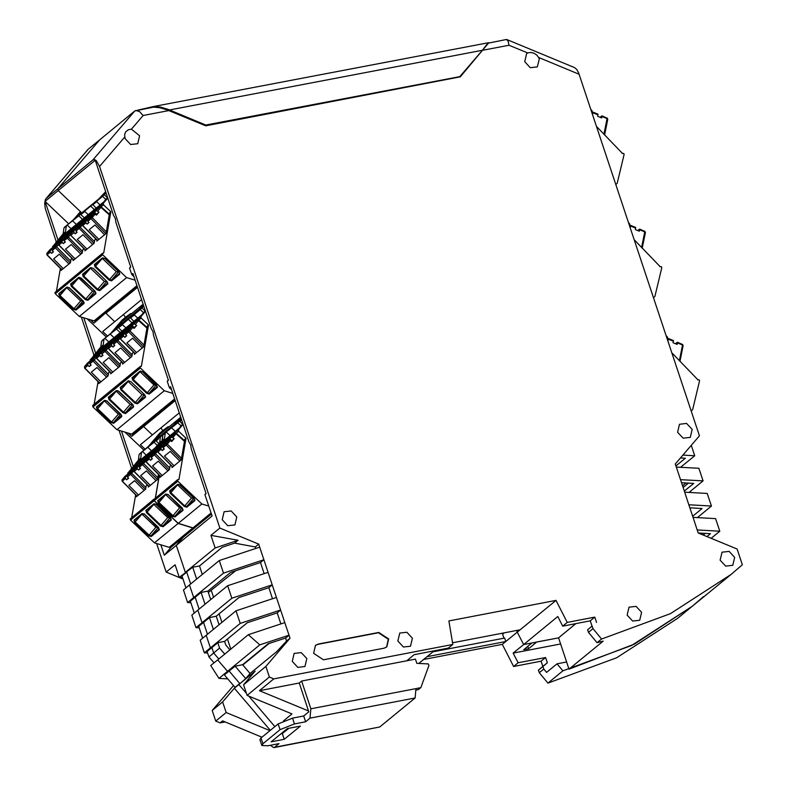 <?xml version="1.0" encoding="UTF-8"?>
<svg xmlns="http://www.w3.org/2000/svg" width="787" height="787" viewBox="0 0 787 787"><rect width="100%" height="100%" fill="white"/><g stroke="black" fill="none" stroke-linecap="round" stroke-linejoin="round"><path stroke-width="1.18" d="M423.544 659.536L502.283 644.405L513.586 666.491L518.102 662.792L513.163 653.141L523.611 644.563L531.933 642.959L523.739 649.688L528.589 648.754L536.783 642.025L558.583 637.834L575.927 623.599M502.283 644.405L517.246 632.118L523.611 644.563L558.583 637.834L569.011 669.196L603.216 641.12L597.067 642.713L601.583 639.005L592.955 628.646L588.45 632.354L597.067 642.713M516.685 630.436L517.246 632.118L516.685 630.436M539.272 672.708L547.9 683.067L562.862 670.79L557.039 663.795L546.591 672.373L543.787 669.009L542.941 666.451L538.426 670.15L539.272 672.708L543.787 669.009M566.601 661.956L557.039 663.795M562.862 670.79L631.695 645.458L692.393 606.167L703.588 596.536M69.886 222.8L73.535 219.622M96.083 320.614L93.938 323.123L90.525 319.876M107.553 336.039L102.753 331.484L114.754 321.637L105.93 313.275L137.509 287.363M175.176 400.593L143.598 426.505L145.743 424.006L143.598 426.505L152.422 434.877L143.598 426.505L131.606 436.352L128.192 433.116M131.606 436.352L133.751 433.844M179.249 412.85L140.42 444.724L145.133 449.19M160.853 544.811L164.306 555.199L171.3 547.024L195.038 527.546M211.339 590.653L213.533 597.264M219.071 613.909L221.904 622.428M227.443 639.074L230.778 649.108M504.172 632.837L502.637 634.106L504.005 638.208M194.32 613.034L190.375 601.17L195.127 597.274L199.072 609.138L195.127 597.274L201.059 592.395L207.847 591.096L230.611 572.405L260.448 562.538L263.881 559.724L223.478 573.093L193.671 597.549L195.127 597.274L193.671 597.549L189.49 584.967L183.43 589.935L187.621 602.517L193.671 597.549L189.49 584.967L219.288 560.511L259.69 547.142L258.677 544.102L219.829 528.028L210.916 535.347L238.077 540.325L234.644 543.138L255.254 546.916L255.755 548.441M190.877 602.704L187.621 602.517M204.364 652.846L200.173 640.264L206.224 635.296L210.414 647.878L204.364 652.846L207.62 653.023M183.017 579.075L166.146 572.09L175.068 564.771L179.249 577.353L182.515 577.54M432.87 651.882L504.713 638.07L505.844 641.474L427.105 656.614M164.306 555.199L176.308 545.352L183.302 537.187L176.308 545.352L185.299 572.385L186.755 572.11L190.7 583.974L186.755 572.11L182.004 576.005L185.948 587.869M195.993 627.682L191.802 615.1L197.852 610.132L202.043 622.714L195.993 627.682L199.249 627.859M219.052 624.77L216.218 616.26L209.431 617.559L203.499 622.438L202.043 622.714L203.499 622.438L207.443 634.302L203.499 622.438L198.747 626.334L202.692 638.198M208.909 656.899L207.119 651.498L211.87 647.603L210.414 647.878L211.87 647.603L213.661 653.003L208.909 656.899L214.025 662.861M224.708 654.086L219.603 648.124L213.661 653.003L218.776 658.965L213.661 653.003L211.87 647.603L217.802 642.723L224.59 641.425L225.82 645.133L229.873 649.855M219.002 678.355L210.749 665.546L217.665 659.87L227.522 671.36L229.145 671.055L227.522 671.36L219.002 678.355L227.738 678.847M239.779 683.46L229.145 671.055L224.393 674.951L235.028 687.356L239.779 683.46L229.145 671.055L235.077 666.176L245.721 678.581L238.835 684.552L246.42 693.386L238.835 684.552L239.779 683.46M248.692 696.042L274.879 726.578L248.692 696.042M284.343 731.025L285.051 731.32L284.343 731.025M513.586 666.491L541.112 661.198L545.627 657.499L518.102 662.792M541.112 661.198L542.863 666.441L547.378 662.733L545.627 657.499M45.99 198.521L57.717 188.85L99.654 139.85L87.977 149.471L45.38 199.514L44.692 203.44L45.292 208.476L56.271 241.776M238.077 540.325L215.107 547.929L185.299 572.385L176.308 545.352L212.057 516.006L204.925 494.59L206.115 493.606L191.211 448.816L190.651 444.842L188.89 441.832L170.563 386.722L169.372 387.696L167.247 381.321L168.438 380.347L153.544 335.587L152.983 331.602L151.222 328.592L132.895 273.492L131.704 274.466L129.58 268.082L130.77 267.108L115.876 222.347L115.315 218.363L113.554 215.363L95.227 160.263L58.287 190.582L81.779 212.854L58.287 190.582L57.717 188.85L99.654 139.85L134.813 110.997L92.866 159.997L57.717 188.85L58.287 190.582L45.105 201.393L68.705 223.774M93.938 323.123L108.075 310.767L105.93 313.275L114.754 321.637L141.581 299.621M106.373 337.013L87.268 318.892M233.513 685.585L212.185 710.484L215.717 721.108L226.174 712.53L222.642 701.906L234.329 688.261L270.364 730.287M212.185 710.484L222.642 701.906M226.174 712.53L269.941 730.641M261.982 737.173L222.583 720.862L220.085 722.909L215.717 721.108M538.426 670.15L542.863 666.441M547.378 662.733L542.941 666.451M527.792 646.363L528.589 648.754M234.329 688.261L255.234 671.104L243.547 684.749L247.079 695.374L269.4 677.046L273.768 678.856L259.405 690.652L308.524 710.976M560.639 644.012L513.163 653.141M83.845 317.85L95.571 353.097M547.9 683.067L616.733 657.745L677.42 618.444L692.393 606.167L634.479 644.061L569.011 669.196M220.085 722.909L225.171 721.935M166.146 572.09L156.652 543.532M131.557 468.098L118.985 430.312M93.938 355.006L81.317 317.082M196.642 579.094L192.687 567.23L179.249 577.353M133.19 466.189L121.513 431.079M45.105 201.393L57.904 239.868M124.936 432.122L143.942 450.164M205.014 604.259L201.059 592.395M592.109 626.098L587.594 629.797L592.109 626.098L592.955 628.646M248.338 634.696L259.799 644.868L227.522 671.36L217.665 659.87L248.338 634.696L284.805 622.625L288.986 635.207L285.563 638.021L286.566 641.061L290 638.247L265.868 666.432L243.547 684.749M219.603 648.124L217.802 642.723M224.59 641.425L247.354 622.733L277.191 612.857L280.615 610.043L240.212 623.412L210.414 647.878L206.224 635.296L236.031 610.83L276.434 597.461L284.805 622.625M236.031 610.83L240.212 623.412M245.721 678.581L250.109 673.456L276.837 651.518L286.566 641.061M247.079 695.374L291.977 713.947L283.389 721M273.768 678.856L452.781 644.445L448.265 648.144L414.198 654.695L406.712 660.834M299.217 682.988L301.588 681.04L310.835 708.831L310.019 718.177L305.622 721.787L303.703 716.022L308.809 711.822L299.217 682.988L259.405 690.652M697.351 517.62L711.428 506.061L688.861 504.792L693.042 517.374L715.619 518.643L719.8 531.225L697.223 529.956L698.236 532.996L737.085 549.07L742.308 564.751L731.103 574.382L670.416 613.683L601.583 639.005M705.142 533.409L703.165 535.032M689.874 507.861L702.102 508.54L692.678 516.272M258.677 544.102L255.254 546.916M290 638.247L288.986 635.207L259.799 644.868M265.868 666.432L269.4 677.046M215.107 547.929L210.916 535.347M683.086 487.438L688.399 483.08M681.503 482.697L693.731 483.375L684.306 491.108M92.866 159.997L94.725 159.653L96.299 160.676L99.546 166.441L219.829 528.028M223.478 573.093L219.288 560.511M227.659 585.676L197.852 610.132L202.043 622.714L231.84 598.258L227.659 585.676L268.062 572.306L259.69 547.142M711.143 538.328L719.8 531.225M555.966 600.343L567.27 622.428L562.754 626.137L557.816 616.487L523.611 644.563L517.246 632.118L555.966 600.343L448.905 620.923L452.781 644.445M680.607 467.291L694.685 455.732L691.242 445.383M694.685 455.732L682.949 455.073M418.773 663.451L434.109 650.869M698.315 533.025L710.464 533.704L706.942 536.596M452.505 642.772L520.099 629.777M688.979 492.455L703.057 480.896L698.876 468.314L676.299 467.055L684.67 492.209L707.247 493.479L711.428 506.061M703.057 480.896L680.489 479.627M235.569 570.772L208.309 592.503M234.644 543.138L222.239 547.24L199.475 565.932L202.308 574.451M250.109 673.456L242.622 664.73L268.131 643.796L285.563 638.021M280.87 623.934L277.191 612.857M272.499 598.769L268.82 587.702L272.243 584.879L276.434 597.461M216.218 616.26L238.982 597.569L268.82 587.702M260.448 562.538L264.127 573.605M688.861 504.792L684.67 492.209M207.847 591.096L210.68 599.605M242.622 664.73L235.077 666.176M192.687 567.23L199.475 565.932M697.223 529.956L693.042 517.374M213.375 629.423L209.431 617.559M231.84 598.258L272.243 584.879L268.062 572.306M596.546 622.379L594.795 617.136L590.289 620.845L592.031 626.088M562.754 626.137L590.289 620.845M567.27 622.428L594.795 617.136M587.594 629.797L588.45 632.354M680.489 457.945L685.359 458.211L675.935 465.953M81.779 212.854L101.09 197.006M104.887 193.887L106.088 192.904M579.134 74.253L538.642 57.49L536.793 55.129L533.94 53.25L530.713 52.395L527.733 52.975L508.943 45.203L508.205 41.386L506.671 39.458L574.54 67.544L576.694 69.394L578.622 72.857L699.417 435.831L675.295 464.015L676.299 467.055M204.925 494.59L206.017 493.311M506.671 39.458L488.048 43.196M167.247 381.321L168.339 380.052M169.372 387.696L171.576 389.791M131.704 274.466L133.908 276.562M134.813 110.997L153.622 107.13L159.751 107.701L167.592 110.052L205.702 125.812L460.326 76.86L488.835 42.646M135.895 110.495L139.506 111.597L143.145 115.522L168.89 110.574M481.959 50.84L459.657 76.988M131.478 129.157L128.242 129.766L125.556 132.019L124.612 134.725L125.054 138.522L130.593 144.493L137.715 143.706L139.584 135.728L131.478 129.157L143.145 115.522M129.58 268.082L130.672 266.813M538.642 57.49L539.243 58.897L537.373 66.875L530.241 67.672L524.703 61.691L526.582 53.723L527.733 52.975M306.802 658.562L304.933 666.53L297.811 667.327L292.272 661.355L294.141 653.377L301.273 652.58L306.802 658.562M641.641 612.316L639.772 620.284L632.65 621.081L627.111 615.109L628.98 607.141L636.103 606.344L641.641 612.316M734.684 557.344L732.815 565.312L725.683 566.109L720.154 560.137L722.023 552.159L729.146 551.362L734.684 557.344M692.137 429.427L690.258 437.395L683.136 438.192L677.597 432.22L679.466 424.252L686.598 423.455L692.137 429.427M412.408 638.257L410.539 646.225L403.416 647.022L397.878 641.051L399.747 633.082L406.879 632.286L412.408 638.257M222.239 519.754L227.768 525.726L234.9 524.939L236.769 516.961L231.23 510.989L224.108 511.786L222.239 519.754M313.58 653.348L323.457 659.821L384.017 648.173L386.791 646.884L388.67 638.916L378.783 632.453L318.233 644.091L315.449 645.379L313.58 653.348M386.614 647.032L388.306 639.211L378.429 632.738L317.869 644.386L315.272 645.527M137.587 110.17L153.485 106.56L160.312 107.052L168.143 109.413L205.791 125.025L459.834 76.595L482.451 50.27L169.451 109.934M205.132 125.566L205.791 125.025M459.834 76.595L459.264 77.067M153.485 106.56L488.107 42.773L482.451 50.27M261.864 745.446L259.946 739.672L261.018 737.96L262.937 743.725L261.864 745.446L267.875 745.761L279.011 743.617L274.624 747.227L379.747 727.021L415.133 697.971L415.959 688.615L420.799 687.69L418.428 689.638L416.353 690.042M305.622 721.787L294.476 723.922L280.034 729.687L262.937 743.725M300.398 726.076L284.245 739.327L271.161 741.846L287.314 728.585L300.398 726.076M379.747 727.021L273.748 747.65L270.325 745.289M261.018 737.96L278.116 723.922L280.034 729.687M303.703 716.022L292.557 718.157L278.116 723.922M288.711 728.319L282.326 733.563L280.92 733.828M301.588 681.04L415.438 659.162L416.825 663.352L428.354 663.923L428.885 665.497L420.799 687.69M282.326 733.563L284.245 739.327M274.624 747.227L273.748 747.65M118.257 324.618L113.2 330.53M116.997 327.412L140.755 307.914M122.064 321.499L143.116 304.225M123.47 314.485L125.477 317.338M131.606 316.305L128.517 318.833M155.796 437.788L150.74 443.701M154.537 440.582L174.488 424.203M178.295 421.084L181.197 418.704M159.604 434.67L179.554 418.291M160.892 427.921L162.83 430.666M168.959 429.633L165.86 432.171M622.133 153.445L623.766 153.455L624.111 154.577L617.244 183.253L615.827 184.542M622.36 153.258L596.526 126.53M590.771 109.236L592.158 110.888L591.804 112.344M603.944 134.321L607.111 118.611L602.065 116.525L601.711 117.991L597.697 116.338L597.815 114.272M600.117 117.332L601.819 115.935L602.065 116.525M659.801 266.675L661.434 266.695L661.778 267.806L654.912 296.483L653.495 297.781M660.037 266.488L634.194 239.76M628.439 222.475L629.826 224.118L629.472 225.584M641.612 247.561L644.779 231.85L639.733 229.755L639.378 231.23L635.365 229.568L635.483 227.512M637.785 230.571L639.487 229.165L639.733 229.755M697.548 379.826L699.181 379.846L699.525 380.957L692.649 409.633L691.153 410.991M697.774 379.639L671.773 352.724M666.058 335.557L667.583 337.269L667.179 338.922M679.358 360.702L682.536 344.991L677.489 342.906L677.135 344.372L673.121 342.719L673.239 340.653M675.541 343.712L677.243 342.315L677.489 342.906M102.29 253.709L54.903 292.597L102.585 253.178L54.903 292.597L55.287 293.708L79.261 316.453L93.997 320.939L96.122 320.584L137.312 286.773M60.402 268.397L56.497 291.003M55.611 243.144L63.196 233.69L63.904 228.082L64.839 226.99L78.808 215.854L82.507 219.357M72.994 220.252L64.839 226.99M102.585 253.178L103.697 253.158L110.849 211.831L103.471 204.827L103.274 203.321L107.799 198.049M55.287 293.708L102.674 254.821L102.28 253.739M102.674 254.821L126.648 277.565L135.098 280.133M63.255 268.623L53.614 258.933L59.32 254.25L68.961 263.94M110.849 211.831L109.609 212.854L106.029 233.513L96.762 241.117L96.949 240.065M82.448 224.197L87.603 219.927M85.616 220.468L87.672 218.756L87.288 219.622M87.672 218.756L88.183 219.239M104.592 234.703L94.952 225.013L89.246 229.686L98.887 239.376M95.906 239.022L94.715 240.005L95.719 238.835M85.075 249.813L84.888 250.866L94.155 243.262L94.715 240.005M83.845 248.584L82.842 249.754L84.032 248.771M82.842 249.754L82.566 251.328L68.41 237.094L70.387 234.792M73.191 259.562L73.014 260.615L82.281 253.011L82.566 251.328M71.971 258.333L70.968 259.503L72.158 258.52M70.968 259.503L70.692 261.077L56.536 246.843L58.504 244.541M61.317 269.311L61.14 270.364L70.397 262.76L70.692 261.077M105.674 191.664L96.388 201.423L102.566 196.357L105.861 199.485M105.989 192.608L104.209 194.674L106.137 193.051M106.147 193.09L104.209 194.674L107.396 197.694M107.593 197.458L103.815 201.865L61.179 236.867L65.567 231.732L63.196 233.69M63.904 228.082L67.22 225.043L71.096 228.722M84.337 217.851L80.913 214.605L84.78 211.428M88.213 214.674L84.514 211.172L84.878 210.513L81.061 213.641L80.913 214.605M81.15 213.562L78.808 215.854M76.329 224.423L72.64 220.921M81.051 212.165L76.654 217.291L80.461 214.172M80.431 211.575L72.857 220.409M80.972 213.71L76.654 217.291M66.285 226.135L65.567 231.732M96.614 200.921L90.692 206.105L94.381 209.608M84.514 211.172L90.692 206.105M96.211 208.112L92.65 204.453L96.663 200.833M104.209 194.674L102.566 196.357M100.087 204.935L96.388 201.423M52.985 247.974L52.503 246.754L54.529 245.091L55.179 245.701M126.648 277.565L79.261 316.453M82.96 300.86L80.638 300.919L73.939 308.75L75.877 309.33L75.975 310.078L84.052 303.457L83.324 301.087M66.787 287.776L80.638 300.919M76.3 228.987L75.788 228.505L75.729 229.676M73.732 230.217L75.788 228.505M70.574 233.946L75.404 229.371M73.88 231.152L74.057 232.627L75.277 233.867L76.87 231.998M76.742 228.476L76.26 227.256L78.277 225.594L78.926 226.203M94.843 291.111L92.63 291.269L78.661 278.027M79.517 277.388L70.633 283.999L71.322 286.33L85.262 299.562L87.849 300.329L95.925 293.708L95.237 291.367L81.297 278.145L78.71 277.368L70.633 283.999M87.013 249.125L77.372 239.435L83.068 234.762L92.709 244.442M83.068 223.419L82.123 223.301L80.146 224.925L75.778 229.597L75.955 231.073L77.175 232.303L75.277 233.867M106.717 281.362L104.396 281.421L97.686 289.252L99.634 289.832L99.733 290.59L107.809 283.959L107.111 281.618L93.171 268.397L90.584 267.619L82.507 274.25L83.196 276.581L97.135 289.813L99.733 290.59M90.535 268.278L104.396 281.421M102.418 258.53L116.387 271.771L118.591 271.613M78.277 225.594L83.117 221.147L82.635 222.023L83.54 222.878M85.567 220.517L84.612 220.39L82.635 222.023M95.689 214.31L96.201 213.867M85.763 221.403L85.931 222.888L87.15 224.118L88.754 222.249M87.15 224.118L89.059 222.554L87.829 221.324L87.662 219.848L92.02 215.176L93.997 213.552L96.526 215.107L99.014 212.205L96.565 214.212L94.509 212.274L99.723 206.892L91.528 213.631M88.616 218.727L88.134 217.507L91.312 213.808L99.624 206.991L101.041 207.011M94.509 212.274L88.183 217.468M99.014 212.205L96.496 210.65M90.161 215.845L90.81 216.464M58.691 243.695L63.845 239.415M61.858 239.966L63.914 238.245L63.531 239.12M63.914 238.245L64.426 238.736M62.006 240.901L62.173 242.376L63.403 243.616L65.301 242.052L64.072 240.822L63.904 239.346L68.272 234.674L70.25 233.05L71.194 233.168M75.139 258.874L65.498 249.184L71.194 244.511L80.835 254.191M63.403 243.616L64.996 241.747M64.868 238.225L64.386 237.005L71.243 230.896L70.761 231.772L71.666 232.627M66.403 235.343L67.052 235.952M73.683 230.266L72.738 230.138L70.761 231.772M46.817 253.444L50.132 250.65L50.299 252.125L51.529 253.355L53.427 251.801L52.198 250.571L52.031 249.085L56.389 244.423L58.376 242.799L59.32 242.917M51.529 253.355L53.123 251.496M50.132 250.65L51.972 249.164M49.984 249.705L52.04 247.994L51.657 248.869M52.04 247.994L52.552 248.485M61.809 240.015L60.865 239.887L58.877 241.511L59.359 240.645L54.529 245.091M58.877 241.511L59.782 242.376M92.571 405.836L140.253 366.408L92.866 405.305L92.955 406.948L116.929 429.692L131.675 434.168L133.79 433.814L174.98 400.012M98.07 381.626L94.165 404.243M93.279 356.373L100.864 346.919L101.572 341.322L102.507 340.23L116.476 329.084L120.175 332.596M110.662 333.491L102.507 340.23M140.253 366.408L141.375 366.388L148.517 325.07L141.139 318.066L140.942 316.561L145.467 311.288M139.958 366.939L140.342 368.05L164.316 390.795L172.766 393.362M100.923 381.862L91.282 372.172L96.988 367.49L106.629 377.18M148.517 325.07L147.277 326.093L143.696 346.752L134.429 354.357L134.616 353.304M120.116 337.436L125.271 333.157M123.284 333.698L125.34 331.986L124.956 332.862M125.34 331.986L125.851 332.478M142.26 347.933L132.619 338.243L126.914 342.925L136.554 352.615M133.583 352.261L132.383 353.235L133.387 352.064M122.742 363.053L122.556 364.106L131.822 356.501L132.383 353.235M121.513 361.813L120.509 362.984L121.7 362.01M120.509 362.984L120.234 364.568L106.078 350.333L108.055 348.021M110.859 372.802L110.682 373.855L119.949 366.25L120.234 364.568M109.639 371.562L108.636 372.733L109.826 371.759M108.636 372.733L108.36 374.317L94.204 360.082L96.181 357.77M98.985 382.551L98.808 383.603L108.065 375.999L108.36 374.317M143.342 304.894L134.056 314.662L140.234 309.586L143.529 312.714M143.657 305.848L141.876 307.914L143.805 306.291M143.814 306.33L141.876 307.914L145.064 310.934M145.27 310.688L141.483 315.105L98.847 350.097L103.235 344.972L100.864 346.919M101.572 341.322L104.887 338.282L108.763 341.961M122.005 331.091L118.581 327.835L122.447 324.657M118.807 326.812L122.546 323.742L118.729 326.88L118.581 327.835M118.817 326.802L116.476 329.084M113.997 337.662L110.308 334.15M110.524 333.649L122.172 320.053L125.969 316.935L114.331 330.53L118.129 327.412M131.695 313.59L130.504 313.6L125.969 316.935M118.64 326.939L114.331 330.53M103.953 339.374L103.235 344.972M134.282 314.151L122.182 324.401L128.36 319.335L132.059 322.847M130.514 317.191L128.36 319.335M125.881 327.913L122.182 324.401M133.888 321.342L130.317 317.761L134.331 314.062M141.876 307.914L140.234 309.586M137.755 318.164L134.056 314.662M90.653 361.203L90.22 359.944L92.197 358.321L92.846 358.941M164.316 390.795L116.929 429.692M120.627 414.1L118.306 414.159L111.606 421.98L113.544 422.56L113.643 423.317L121.719 416.687L120.991 414.316M104.455 401.016L118.306 414.159M113.967 342.227L113.456 341.735L113.397 342.906M111.4 343.447L113.456 341.735M108.242 347.175L113.082 342.611M111.547 344.391L111.724 345.867L112.944 347.097L114.548 345.237M114.41 341.715L113.928 340.496L115.955 338.833L116.594 339.443M132.511 404.351L130.298 404.508L116.328 391.267M124.68 362.364L115.04 352.674L120.745 347.992L130.376 357.682M120.736 336.659L119.791 336.541L117.814 338.164L113.456 342.827L113.623 344.312L114.843 345.542L112.944 347.097M144.385 394.602L142.063 394.661L135.354 402.482L137.302 403.072L137.4 403.82L145.477 397.189L144.778 394.858L130.839 381.626L128.251 380.849L120.175 387.479L120.864 389.821L134.803 403.042L137.4 403.82M128.202 381.518L142.063 394.661M140.086 371.769L154.055 385.01L156.259 384.853M115.955 338.833L120.785 334.386L120.303 335.252L121.208 336.108M123.234 333.747L122.28 333.629L120.303 335.252M133.357 327.549L133.869 327.107M123.431 334.642L123.598 336.118L124.818 337.348L126.422 335.488M124.818 337.348L126.727 335.793L125.497 334.564L125.33 333.078L129.688 328.415L131.665 326.792L134.193 328.346L136.682 325.434L134.233 327.451L132.177 325.503L137.4 320.122L129.196 326.871M126.284 331.966L125.802 330.747L128.979 327.048L137.292 320.22L138.709 320.25M132.177 325.503L125.851 330.707M136.682 325.434L134.164 323.88M127.828 329.084L128.478 329.694M96.358 356.924L101.513 352.655M99.526 353.196L101.582 351.484L101.198 352.36M101.582 351.484L102.094 351.966M99.674 354.14L99.841 355.616L101.07 356.845L102.969 355.291L101.749 354.052L101.572 352.576L105.94 347.913L107.917 346.29L108.862 346.408M112.807 372.113L103.166 362.423L108.862 357.741L118.503 367.431M101.07 356.845L102.664 354.986M102.536 351.455L102.054 350.245L108.911 344.126L108.429 345.001L109.334 345.857M104.071 348.572L104.72 349.192M111.351 343.496L110.406 343.378L108.429 345.001M84.484 366.673L87.8 363.889L87.967 365.365L89.197 366.594L91.095 365.04L89.866 363.801L89.698 362.325L94.056 357.662L96.044 356.039L96.988 356.157M89.197 366.594L90.79 364.735M87.8 363.889L89.639 362.404M87.652 362.945L89.708 361.233L89.325 362.099M89.708 361.233L90.22 361.715M99.477 353.245L98.532 353.127L96.555 354.75L97.027 353.875L92.197 358.321M96.555 354.75L97.45 355.606M163.676 434.011L164.04 433.667M162.742 435.103L162.033 440.71L159.653 442.658L160.371 437.051M160.764 446.937L159.82 446.819L162.958 443.16L154.547 450.085L162.033 440.71M155.344 498.033L159.279 475.23M154.134 500.739L178.118 523.473L154.478 542.873L130.504 520.128L154.134 500.739L154.104 499.047M178.118 523.473L192.854 527.949L194.979 527.595M154.478 542.873L169.225 547.349L171.34 546.995M130.504 520.128L130.111 519.056L153.74 499.666L130.111 519.056M130.111 519.027L154.045 499.096M135.62 494.816L131.704 517.433M130.898 469.455L138.394 460.11L139.112 454.502L140.037 453.41L154.016 442.264L157.311 445.393M148.192 446.672L140.037 453.41M134.528 469.347L133.574 469.219L131.596 470.842L127.238 475.515L127.405 476.991L128.635 478.221L126.737 479.785L128.33 477.916M156.042 480.611L146.402 470.931L140.706 475.604L150.347 485.294M146.402 459.598L145.457 459.47L143.47 461.093L139.112 465.766L139.279 467.242L140.509 468.472L138.61 470.036L140.204 468.167M133.898 470.114L137.213 467.321L137.381 468.806L138.61 470.036M140.076 464.645L139.584 463.425L147.946 456.568L151.183 452.8L152.353 452.643M145.969 458.191L146.874 459.047M148.891 456.686L147.946 456.568M136.525 495.731L136.348 496.784L145.605 489.18L145.9 487.497L131.734 473.272L130.445 472.879L127.238 475.515M122.024 479.863L127.179 475.594M125.34 477.07L125.507 478.555L126.737 479.785M137.017 466.435L136.072 466.307L134.085 467.94L134.99 468.796M170.051 517.531L167.847 517.689L153.878 504.447M158.374 474.315L157.489 479.431L148.222 487.035L148.409 485.982M146.303 455.142L142.417 451.463L141.483 452.555L140.775 458.152L136.387 463.287L155.265 447.783L159.653 442.658M158.836 443.612L156.111 441.025L158.246 439.264L158.217 438.448L154.016 442.264M161.305 435.959L157.793 438.841M142.004 514.196L155.856 527.339L149.156 535.17L151.094 535.75L159.171 529.12L159.269 529.867L158.541 527.506M156.17 440.12L155.659 440.592M141.611 461.762L142.26 462.382M134.085 467.94L129.737 471.511L130.386 472.131M128.192 474.394L127.71 473.174L129.737 471.511M147.179 484.753L146.175 485.923L147.366 484.94M146.175 485.923L145.9 487.497M125.192 476.135L127.248 474.423L127.76 474.905M158.177 527.28L155.856 527.339M154.714 503.818L153.927 503.788L145.851 510.419L146.539 512.75L160.479 525.972L163.066 526.749L162.968 526.001L171.045 519.371L171.143 520.128L163.066 526.749M127.248 474.423L126.864 475.289M169.225 426.77L168.034 426.78L163.499 430.115L151.861 443.711M148.054 446.829L159.702 433.234L163.499 430.115M156.367 439.972L156.111 441.025M151.537 450.843L147.838 447.341M138.473 495.043L128.822 485.353L134.528 480.68L144.169 490.36M141.483 452.555L139.112 454.502M140.775 458.152L138.394 460.11M137.213 467.321L139.053 465.845M137.066 466.386L139.122 464.674L138.738 465.54M139.122 464.674L139.633 465.156M154.252 500.64L177.892 481.241L201.865 503.975L178.236 523.375L154.252 500.64L153.868 499.529L177.803 479.598L178.915 479.578L186.057 438.251L178.679 431.246L178.482 429.741L183.086 424.37M177.498 480.129L177.892 481.241M201.865 503.975L208.752 506.071M178.236 523.375L192.972 527.851L195.097 527.497L211.418 514.098M177.498 480.168L153.868 499.529L177.803 479.598M159.368 475.318L155.462 497.935M151.95 454.896L151.468 453.676L162.152 440.612L162.86 435.004L163.794 433.912L177.764 422.776L181.069 425.905M171.95 427.174L163.794 433.912M158.276 449.849L157.331 449.721L155.354 451.354L150.986 456.017L151.163 457.493L152.383 458.723L150.484 460.287L152.078 458.418M179.8 461.123L170.159 451.433L164.453 456.116L174.094 465.796M163.824 445.147L163.381 443.888L170.199 437.818L169.717 438.693L171.694 437.07L174.222 438.625L171.733 441.537L169.205 439.982L167.228 441.605L162.87 446.268L163.037 447.744L164.267 448.983L162.358 450.538L163.962 448.679M157.656 450.617L160.971 447.833L161.138 449.308L162.358 450.538M170.887 440.73L171.399 440.287M174.222 438.625L171.773 440.641L169.717 438.693M160.282 476.233L160.095 477.286L169.362 469.682L169.658 467.999L155.492 453.774L154.193 453.391L150.986 456.017M145.772 460.365L150.927 456.096M149.087 457.581L149.264 459.057L150.484 460.287M159.82 446.819L157.843 448.442L158.748 449.298M193.809 498.033L191.605 498.191L177.626 484.959M186.057 438.251L184.807 439.274L181.236 459.942L171.979 467.537L172.156 466.484M170.051 435.644L166.175 431.965L165.24 433.057L164.522 438.664L160.135 443.789L179.023 428.285L182.889 423.77M182.594 424.114L179.869 421.527L181.649 420.061M165.752 494.698L179.603 507.841L172.904 515.672L174.852 516.252L182.928 509.622L183.027 510.379L182.299 508.008M180.105 420.484L177.764 422.776M179.928 420.632L179.416 421.094M165.368 442.264L166.018 442.884M157.843 448.442L153.485 452.013L154.134 452.633M151.507 453.637L153.485 452.013M170.927 465.255L169.923 466.425L171.123 465.442M169.923 466.425L169.658 467.999M148.94 456.637L150.996 454.925L151.507 455.407M181.935 507.782L179.603 507.841M150.996 454.925L150.612 455.791M180.951 417.976L175.609 424.213M180.085 420.494L181.433 419.402L179.869 421.527M175.294 431.345L171.586 427.843M162.22 475.545L152.58 465.865L158.285 461.182L167.926 470.872M165.24 433.057L162.86 435.004M164.522 438.664L162.152 440.612M180.636 417.021L171.812 427.331M160.971 447.833L162.811 446.347M160.823 446.888L162.87 445.176L162.496 446.052M162.87 445.176L163.391 445.658M46.315 198.206L88.252 149.215M508.943 45.203L483.188 50.152M124.7 137.066L99.546 166.441M310.019 718.177L415.133 697.971M294.476 723.922L292.557 718.157M310.835 708.831L415.959 688.615M598.051 114.863L593.005 112.777L592.522 114.509M598.012 114.204L592.965 112.118L593.005 112.777L591.893 112.59M604.564 134.98L607.751 119.221L607.072 117.952L607.643 119.378M602.025 115.866L606.866 118.02M592.965 112.118L591.824 112.285L592.965 112.118M635.719 228.102L630.672 226.017L630.19 227.738M635.68 227.443L630.633 225.357L630.672 226.017L629.561 225.82M642.231 248.22L645.419 232.46L644.74 231.191L645.31 232.618M639.693 229.096L644.533 231.25M630.633 225.357L629.492 225.515L630.633 225.357M673.475 341.243L668.429 339.158L667.897 341.076M673.436 340.584L668.389 338.499L668.429 339.158L667.199 338.99M679.988 361.361L683.165 345.611L682.486 344.332L683.067 345.759M677.44 342.247L682.29 344.401M668.389 338.499L667.248 338.666L668.389 338.499M103.471 204.827L101.061 206.814M82.674 225.466L82.556 224.039L85.685 220.38M103.274 203.321L55.887 242.219M84.73 210.66L92.335 204.423M96.653 201.679L92.787 204.856M93.997 320.939L136.948 285.691M69.384 287.855L66.826 287.117L58.75 293.738L59.448 296.079L73.388 309.301L75.975 310.078M69.423 287.894L83.363 301.116M118.689 271.702L111.508 280.083L111.606 280.841L119.683 274.21L118.955 271.84M111.606 280.841L109.019 280.064L109.56 279.503L111.508 280.083L119.585 273.453L119.683 274.21M101.877 258.972L95.07 266.832L109.019 280.064M95.07 266.832L94.381 264.501L102.458 257.87L105.055 258.648L118.994 271.869M70.791 235.205L74.057 232.627M73.811 230.129L70.673 233.788L70.85 235.264L85.704 250.197M83.058 300.949L75.877 309.33L84.012 302.257L69.345 287.934L66.826 287.117M67.446 287.225L58.75 293.738M66.246 288.219L59.989 295.518L73.939 308.75L73.388 309.301M84.032 302.602L84.052 303.457M67.505 287.186L59.419 293.826L59.989 295.518L59.448 296.079M94.017 243.37L79.162 228.437L75.955 231.073M94.44 241.579L80.284 227.354L79.162 228.437L78.985 226.961L75.778 229.597M94.932 291.2L87.751 299.581L87.849 300.329M95.906 292.862L87.751 299.581L85.813 299.001L85.262 299.562M79.428 277.388L78.71 277.368M92.512 291.17L85.813 299.001L71.873 285.77L71.322 286.33M78.129 278.47L71.873 285.77L71.292 284.077L79.743 277.398L95.237 291.367M87.603 218.806L88.154 218.156M82.123 223.301L78.985 226.961L80.284 227.354L82.261 225.043M95.207 291.338L95.925 293.708M107.081 281.589L107.809 283.959M107.789 283.113L99.634 289.832L106.806 281.451M91.194 267.728L83.166 274.329L83.747 276.021L90.003 268.721M83.196 276.581L83.747 276.021L97.686 289.252L97.135 289.813M91.302 267.639L82.507 274.25M93.25 268.229L107.111 281.618M90.584 267.619L93.171 268.397M103.077 257.988L95.04 264.58L95.621 266.272L109.56 279.503L116.269 271.672M103.186 257.9L94.381 264.501M76.3 227.217L79.438 223.557L87.751 216.73L79.536 223.459L76.26 227.256M88.695 216.858L87.751 216.73L84.612 220.39M119.663 273.364L118.916 271.918L104.976 258.697L102.458 257.87M97.578 240.448L82.724 225.515L85.931 222.888M97.785 211.034L100.923 207.375L109.265 214.841M91.243 213.897L88.134 217.507M106.324 231.831L92.158 217.605L95.296 213.946M105.891 233.631L91.036 218.697L87.829 221.324M93.997 213.552L90.869 217.212L92.158 217.605L91.036 218.697L90.869 217.212L87.662 219.848M73.83 259.946L58.966 245.013L58.799 243.537L61.937 239.878M58.917 244.954L62.173 242.376M82.143 253.119L67.279 238.186L64.072 240.822M75.729 228.555L76.28 227.905M72.738 230.138L75.877 226.479L67.78 233.129M76.821 226.607L75.975 226.381L67.662 233.208L64.426 236.966M67.485 233.395L64.386 237.005M63.904 239.346L67.111 236.71L68.41 237.094L67.279 238.186L67.111 236.71L70.25 233.05M70.269 262.868L55.405 247.935L52.198 250.571M61.957 269.695L47.092 254.762L50.299 252.125M63.855 238.304L64.406 237.654M58.376 242.799L55.238 246.459L56.536 246.843L55.405 247.935L55.238 246.459L52.031 249.085M47.043 254.703L46.925 253.286L50.053 249.627M52.552 246.715L55.897 242.878M60.865 239.887L63.993 236.228L55.68 243.055M64.947 236.356L64.101 236.13L55.788 242.957L52.503 246.754M141.139 318.066L138.728 320.043M120.342 338.695L120.224 337.269L123.352 333.609M140.942 316.561L93.555 355.458M122.408 323.9L130.003 317.663M134.331 314.908L130.455 318.086M131.675 434.168L174.616 398.92M107.16 400.957L104.494 400.347L96.427 406.977L97.116 409.309L111.056 422.54L113.643 423.317M107.091 401.124L121.031 414.356M116.378 390.598L108.301 397.228L108.99 399.57L122.929 412.791L125.517 413.568L133.593 406.938L132.905 404.607L118.965 391.375L117.096 390.627M156.357 384.941L149.176 393.323L149.274 394.071L157.351 387.44L156.623 385.079M149.274 394.071L146.687 393.293L147.228 392.743L149.176 393.323L157.252 386.692L157.351 387.44M139.545 372.212L132.747 380.072L146.687 393.293M132.747 380.072L132.049 377.73L140.125 371.11L142.722 371.877L156.662 385.109M92.955 406.948L140.342 368.05M108.458 348.444L111.724 345.867M123.234 363.545L108.36 348.602L108.301 347.057L111.479 343.358L108.34 347.018L108.517 348.503L123.372 363.437M120.726 414.188L113.544 422.56L121.68 415.487L107.012 401.173L104.494 400.347M105.114 400.465L96.427 406.977M103.914 401.449L97.657 408.758L111.606 421.98L111.056 422.54M121.7 415.841L121.719 416.687M105.173 400.426L97.086 407.056L97.657 408.758L97.116 409.309M131.685 356.609L116.83 341.676L113.623 344.312M132.108 354.819L117.952 340.584L116.83 341.676L116.663 340.2L113.456 342.827M132.6 404.439L125.418 412.821L125.517 413.568M133.583 406.092L125.418 412.821L123.48 412.231L122.929 412.791M130.18 404.41L123.48 412.231L109.541 399.009L108.99 399.57M115.797 391.7L109.541 399.009L108.96 397.317M125.271 332.035L125.822 331.396M119.791 336.541L116.663 340.2L117.952 340.584L119.929 338.282M116.988 390.716L108.301 397.228M132.875 404.567L133.593 406.938M108.97 397.307L117.047 390.677L117.902 390.765L132.905 404.607M144.749 394.818L145.477 397.189M145.457 396.343L137.302 403.072L144.474 394.69M128.861 380.967L120.834 387.568L121.414 389.26L127.671 381.961M120.864 389.821L121.414 389.26L135.354 402.482L134.803 403.042M128.97 380.878L120.175 387.479M130.809 381.597L144.778 394.858M128.251 380.849L130.839 381.626M140.745 371.218L132.708 377.819L133.288 379.511L147.228 392.743L153.937 384.912M140.853 371.13L132.049 377.73M113.967 340.456L117.106 336.797L125.517 329.871L117.204 336.698L113.928 340.496M126.363 330.087L125.418 329.969L122.28 333.629M157.331 386.594L142.644 371.926L140.125 371.11M92.561 405.876L139.948 366.978M135.246 353.688L120.391 338.754L123.598 336.118M135.453 324.274L138.591 320.614L146.933 328.081M128.911 327.136L125.802 330.747M143.991 345.07L129.825 330.835L132.964 327.176M143.568 346.86L128.704 331.927L125.497 334.564M131.665 326.792L128.537 330.451L129.825 330.835L128.704 331.927L128.537 330.451L125.33 333.078M111.498 373.186L96.634 358.252L96.467 356.767L99.605 353.107M96.585 358.193L99.841 355.616M119.811 366.358L104.946 351.425L101.749 354.052M113.397 341.784L113.948 341.145M110.406 343.378L113.544 339.718L105.448 346.359M114.489 339.836L113.643 339.62L105.33 346.447L102.094 350.205M105.153 346.624L102.054 350.245M101.572 352.576L104.779 349.949L106.078 350.333L104.946 351.425L104.779 349.949L107.917 346.29M107.937 376.107L93.073 361.174L89.866 363.801M99.624 382.935L84.76 367.991L87.967 365.365M101.523 351.533L102.074 350.894M96.044 356.039L92.905 359.698L94.204 360.082L93.073 361.174L92.905 359.698L89.698 362.325M84.711 367.942L84.593 366.516L87.721 362.856M90.22 359.944L93.564 356.108M98.532 353.127L101.661 349.467L93.348 356.285M102.615 349.585L101.769 349.369L93.456 356.186L90.18 359.993M136.072 466.307L139.201 462.648L131.104 469.298M140.145 462.776L139.299 462.549L130.986 469.377L127.75 473.135M169.225 547.349L192.854 527.949M157.351 479.539L142.486 464.615L139.279 467.242M149.038 486.366L134.174 471.433L137.381 468.806M139.633 463.386L142.762 459.726L151.074 452.899L152.029 453.027M158.276 527.369L151.094 535.75L151.193 536.498L159.269 529.867M144.71 514.147L142.044 513.537L133.967 520.168L134.656 522.499L148.605 535.721L151.193 536.498M144.641 514.314L158.581 527.536M156.583 504.398L153.927 503.788M156.515 504.565L170.425 517.757M171.143 520.128L170.454 517.787M154.645 503.818L156.436 504.615L171.133 519.272M153.327 504.9L147.09 512.189L161.03 525.421L160.479 525.972M154.537 503.906L146.51 510.497L147.09 512.189L146.539 512.75M167.729 517.59L161.03 525.421L162.968 526.001L170.149 517.62M157.774 477.748L143.618 463.523L142.486 464.615L142.319 463.13L139.112 465.766M154.596 503.867L145.851 510.419M133.711 470.96L130.612 474.364L130.445 472.879L133.574 469.219M159.249 529.021L144.562 514.364L142.044 513.537M141.453 514.649L135.207 521.938L149.156 535.17L148.605 535.721M145.595 461.212L143.618 463.523L142.319 463.13L145.457 459.47M150.927 454.984L151.488 454.325M142.663 513.655L133.967 520.168M122.251 481.132L125.507 478.555M125.261 476.046L122.133 479.706L122.3 481.182L137.164 496.115M142.713 513.606L134.626 520.246L135.207 521.938L134.656 522.499M145.477 489.288L130.612 474.364L127.405 476.991M130.809 469.564L127.71 473.174M139.053 464.733L139.614 464.074M154.724 449.239L131.095 468.639M134.124 471.383L134.006 469.957L137.145 466.298M163.903 443.278L163.057 443.061L154.862 449.8M192.972 527.851L211.054 513.016M194.901 500.63L194.881 499.784L186.726 506.503L186.824 507.261L194.901 500.63L194.212 498.289L180.262 485.067L177.675 484.29L169.599 490.921L170.287 493.252L184.237 506.484L186.824 507.261M181.108 460.051L166.244 445.117L163.037 447.744M172.796 466.868L157.931 451.945L161.138 449.308M171.694 437.07L174.93 433.312L176.249 433.43M163.381 443.888L166.519 440.228L174.832 433.411L176.131 433.794L184.463 441.261M182.023 507.871L174.852 516.252L174.95 517L183.027 510.379M168.467 494.649L165.801 494.039L157.725 500.67L158.413 503.001L172.353 516.233L174.95 517M168.388 494.816L182.328 508.038M178.393 484.32L177.675 484.29M177.085 485.402L170.838 492.701L184.778 505.923L184.237 506.484M178.285 484.408L170.258 491.009L170.838 492.701L170.287 493.252M191.487 498.092L184.778 505.923L186.726 506.503L193.897 498.122M181.531 458.25L167.365 444.025L166.244 445.117L166.077 443.642L162.87 446.268M170.258 491.009L169.599 490.921M157.469 451.463L154.37 454.866L154.193 453.391L157.331 449.721M183.007 509.523L168.31 494.866L165.801 494.039M165.201 495.151L158.964 502.45L172.904 515.672L172.353 516.233M170.504 440.366L167.365 444.025L166.077 443.642L169.205 439.982M172.992 437.454L176.406 433.342L184.571 440.651M166.411 494.157L157.725 500.67M145.998 461.635L149.264 459.057M149.018 456.549L145.88 460.208L146.057 461.684L160.912 476.617M166.47 494.118L158.384 500.748L158.964 502.45L158.413 503.001M169.225 469.8L154.37 454.866L151.163 457.493M151.468 453.676L154.645 449.977M162.801 445.235L163.362 444.576M178.679 431.246L176.268 433.234M178.482 429.741L154.842 449.141M157.882 451.886L157.764 450.459L160.892 446.8M242.829 664.966L268.947 643.52M702.821 533.281L701.512 534.353M731.103 574.382L692.393 606.167M686.077 482.952L682.555 485.845M84.829 210.542L92.846 203.961M96.703 200.793L100.549 197.635M81.13 213.582L84.789 210.582M73.771 230.168L70.633 233.828L70.692 235.362L85.567 250.315M89.029 216.474L87.849 216.632M97.44 240.566L82.566 225.613L82.507 224.079L85.645 220.419M99.723 206.892L101.208 206.922L109.363 214.231M73.693 260.064L58.818 245.111L58.759 243.577L61.898 239.917M77.146 226.223L75.975 226.381M61.809 269.813L46.935 254.86L46.886 253.325L50.014 249.666M65.272 235.972L64.101 236.13M134.37 314.033L138.217 310.875M126.697 329.714L125.517 329.871M135.108 353.796L120.234 338.853L120.185 337.318L123.313 333.658M137.4 320.122L138.876 320.152L147.031 327.461M111.361 373.294L96.486 358.351L96.427 356.806L99.565 353.147M114.813 339.453L113.643 339.62M99.477 383.043L84.603 368.1L84.553 366.555L87.682 362.896M102.94 349.202L101.769 349.369M163.981 433.716L158.098 438.546M139.584 463.425L142.86 459.628L151.183 452.8M125.222 476.086L122.083 479.745L122.142 481.28L137.027 496.233M140.48 462.392L139.299 462.549M156.338 439.992L157.99 438.634M148.9 486.484L134.026 471.531L133.967 469.996L137.095 466.337M170.267 490.999L178.344 484.369L179.2 484.458L194.133 498.338L194.861 499.814M163.342 443.937L166.618 440.13L174.93 433.312M148.979 456.588L145.841 460.247L145.9 461.792L160.774 476.735M164.227 442.894L163.057 443.061M172.648 466.986L157.774 452.043L157.715 450.498L160.853 446.839"/></g></svg>
